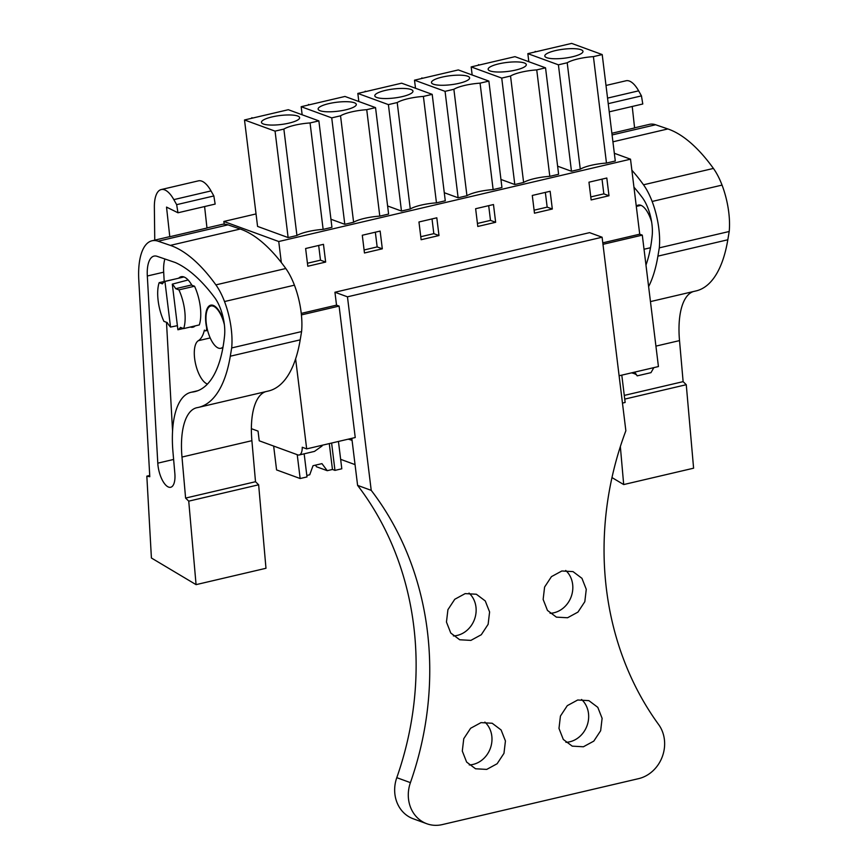<?xml version="1.0" encoding="UTF-8"?>
<svg xmlns="http://www.w3.org/2000/svg" width="868" height="868" viewBox="0 0 868 868"><rect width="100%" height="100%" fill="white"/><g stroke="black" fill="none" stroke-linecap="round" stroke-linejoin="round"><path stroke-width="1.3" d="M619.112 375.768L658.432 366.556L642.298 235.13L639.716 234.186L630.515 159.191L614.327 153.278M653.854 367.631L650.967 372.654L637.177 375.866M224.194 224.172L223.857 221.459L278.747 241.521L630.515 159.191M256.038 213.929L223.857 221.459M558.406 64.818L527.842 53.653L571.654 43.4L602.208 54.575L615.282 161.003L606.472 163.065L593.408 56.626A24.109 5.675 -7 0 0 567.205 62.767L558.406 64.818L571.47 171.256L557.614 166.2M571.47 171.256L580.28 169.195A24.109 5.675 173 0 1 606.472 163.065M466.941 195.723L453.877 89.285L445.067 91.346L414.503 80.181L458.315 69.928L488.868 81.093L501.943 187.531L493.132 189.593A24.109 5.675 173 0 0 466.941 195.723L458.13 197.785L444.286 192.718M523.61 182.464L510.536 76.026L501.737 78.087L471.172 66.912L514.984 56.659L545.538 67.834L558.612 174.273L549.802 176.334A24.109 5.675 173 0 0 523.61 182.464L514.8 184.526L500.944 179.459M340.538 115.813L331.728 117.874L301.163 106.71L344.976 96.457L375.54 107.621L366.73 109.683A24.109 5.675 -7 0 0 340.538 115.813L353.601 222.251L344.802 224.313L330.947 219.246M375.54 107.621L388.604 214.06L379.793 216.121L366.73 109.683M353.601 222.251A24.109 5.675 173 0 1 379.793 216.121M397.208 102.554L388.397 104.616L357.833 93.44L401.645 83.187L432.199 94.362L423.4 96.424A24.109 5.675 -7 0 0 397.208 102.554L410.271 208.982L401.472 211.043L387.616 205.987M432.199 94.362L445.273 200.79L436.463 202.852L423.4 96.424M410.271 208.982A24.109 5.675 173 0 1 436.463 202.852M244.505 119.968L288.306 109.715L318.871 120.891L331.934 227.318L323.135 229.38L310.06 122.941A24.109 5.675 -7 0 0 283.869 129.082L275.058 131.133L288.133 237.572L257.568 226.407L244.505 119.968L275.058 131.133M288.133 237.572L296.932 235.51A24.109 5.675 173 0 1 323.135 229.38M281.33 262.548L278.747 241.521M639.716 234.186L602.793 242.834M426.817 823.743L413.19 818.763A33.429 29.523 -69.9 0 1 396.784 777.663L410.412 782.643A33.429 29.523 110.1 0 0 426.817 823.743A33.429 29.523 110.1 0 0 442.257 824.6L638.588 778.65A33.429 29.523 110.1 0 0 658.638 724.552A304.158 268.592 110.1 0 1 625.861 430.756L602.099 237.224L589.578 232.646L334.939 292.245L336.524 305.145L301.25 313.402M606.808 178.016L608.989 195.756L591.141 199.933L588.96 182.193L606.808 178.016M495.65 222.284L477.801 226.461L475.631 208.721L493.48 204.544L495.65 222.284L490.496 220.396L477.433 223.456M552.319 209.014L534.471 213.192L532.29 195.452L550.138 191.275L552.319 209.014L547.165 207.137L534.102 210.186M362.292 235.25L380.141 231.072L382.311 248.812L364.462 252.989L362.292 235.25M438.98 235.543L421.132 239.72L418.962 221.98L436.81 217.803L438.98 235.543L433.826 233.655L420.763 236.714M307.804 266.248L305.623 248.508L323.471 244.331L325.652 262.071L307.804 266.248M642.298 235.13L602.978 244.331M336.524 305.145L339.095 306.089L301.413 314.91M339.095 306.089L355.24 437.526L306.675 448.886L295.619 358.853M306.675 448.886L302.259 447.27A13.378 5.436 76.8 0 1 299.2 454.984A13.378 5.436 76.8 0 1 297.735 454.865L259.228 440.792L258.046 431.114L251.384 428.684M635.267 371.981A13.378 5.436 76.8 0 1 635.148 372.73L635.061 372.036M636.949 375.475L635.148 372.73M631.492 372.871A30.293 7.128 173 0 1 636.363 374.813M602.208 54.575L593.408 56.626M580.28 169.195L567.205 62.767M527.842 53.653L528.829 61.726M445.067 91.346L458.13 197.785M414.503 80.181L415.501 88.254M488.868 81.093L480.069 83.154A24.109 5.675 -7 0 0 453.877 89.285M493.132 189.593L480.069 83.154M501.737 78.087L514.8 184.526M471.172 66.912L472.17 74.995M545.538 67.834L536.739 69.896A24.109 5.675 -7 0 0 510.536 76.026M549.802 176.334L536.739 69.896M331.728 117.874L344.802 224.313M301.163 106.71L302.162 114.782M388.397 104.616L401.472 211.043M357.833 93.44L358.831 101.513M318.871 120.891L310.06 122.941M296.932 235.51L283.869 129.082M602.023 179.133L603.835 193.868L590.772 196.927M608.989 195.756L603.835 193.868M488.684 205.662L490.496 220.396M545.354 192.403L547.165 207.137M375.345 232.19L377.157 246.924L364.093 249.973M382.311 248.812L377.157 246.924M432.014 218.92L433.826 233.655M318.675 245.449L320.487 260.183L307.435 263.243M325.652 262.071L320.487 260.183M299.2 454.984L314.476 451.403L322.05 446.011A13.378 5.436 76.8 0 0 322.169 445.262M351.865 438.687A13.378 5.436 76.8 0 1 351.8 439.056L351.714 438.351M172.298 284.151L177.897 329.764A25.074 10.188 76.8 0 0 180.425 327.388L183.68 328.581A30.087 12.217 76.8 0 0 178.927 289.879L175.672 288.686A25.074 10.188 76.8 0 0 172.298 284.151L188.117 279.963M175.672 288.686L191.286 285.029L194.541 286.223A30.087 12.217 76.8 0 1 199.293 324.925L183.68 328.581M164.931 281.46L170.529 327.073A25.074 10.188 76.8 0 1 167.155 322.538L163.911 321.355A30.087 12.217 76.8 0 1 159.159 282.653L162.403 283.836A25.074 10.188 76.8 0 1 164.931 281.46L183.929 276.957M223.043 346.885A21.733 8.821 76.8 0 1 220.83 348.296A21.733 8.821 76.8 0 1 218.454 348.101A21.733 8.821 76.8 0 1 206.714 326.39A21.733 8.821 76.8 0 1 210.935 305.981A21.733 8.821 76.8 0 1 213.311 306.176A21.733 8.821 76.8 0 1 224.367 324.686M548.261 52.894A19.226 4.524 -7 0 0 544.811 56.04A19.226 4.524 -7 0 0 558.417 58.688A19.226 4.524 -7 0 0 579.531 54.5A19.226 4.524 -7 0 0 582.97 51.353A19.226 4.524 -7 0 0 569.365 48.706A19.226 4.524 -7 0 0 548.261 52.894M547.99 48.934L535.241 51.917M536.088 51.722L535.176 51.386M434.922 79.422A19.226 4.524 -7 0 0 431.472 82.568A19.226 4.524 -7 0 0 445.078 85.216A19.226 4.524 -7 0 0 466.192 81.017A19.226 4.524 -7 0 0 469.631 77.881A19.226 4.524 -7 0 0 456.036 75.223A19.226 4.524 -7 0 0 434.922 79.422M434.651 75.462L421.902 78.445M422.749 78.25L421.837 77.914M491.592 66.163A19.226 4.524 -7 0 0 488.141 69.299A19.226 4.524 -7 0 0 501.747 71.957A19.226 4.524 -7 0 0 522.861 67.758A19.226 4.524 -7 0 0 526.301 64.623A19.226 4.524 -7 0 0 512.706 61.964A19.226 4.524 -7 0 0 491.592 66.163M491.321 62.203L478.572 65.187M479.418 64.981L478.507 64.655M321.583 105.95A19.226 4.524 -7 0 0 318.133 109.097A19.226 4.524 -7 0 0 331.739 111.744A19.226 4.524 -7 0 0 352.853 107.545A19.226 4.524 -7 0 0 356.303 104.41A19.226 4.524 -7 0 0 342.697 101.751A19.226 4.524 -7 0 0 321.583 105.95M321.312 101.99L308.574 104.974M309.409 104.778L308.509 104.442M378.253 92.692A19.226 4.524 -7 0 0 374.802 95.827A19.226 4.524 -7 0 0 388.408 98.485A19.226 4.524 -7 0 0 409.522 94.287A19.226 4.524 -7 0 0 412.973 91.14A19.226 4.524 -7 0 0 399.367 88.493A19.226 4.524 -7 0 0 378.253 92.692M377.981 88.731L365.244 91.704M366.079 91.509L365.178 91.183M264.914 119.209A19.226 4.524 -7 0 0 261.474 122.355A19.226 4.524 -7 0 0 275.069 125.014A19.226 4.524 -7 0 0 296.183 120.815A19.226 4.524 -7 0 0 299.634 117.668A19.226 4.524 -7 0 0 286.028 115.021A19.226 4.524 -7 0 0 264.914 119.209M264.642 115.249L251.904 118.232M252.751 118.037L251.839 117.701M348.144 439.186A30.293 7.128 173 0 1 352.082 440.499M177.897 329.764L183.441 328.495M178.927 289.879L194.541 286.223M170.529 327.073L177.398 325.674M174.978 279.073L159.159 282.653M634.573 127.835L649.514 124.341A58.503 23.761 76.8 0 1 655.622 124.764L667.872 128.941A192.24 78.077 76.8 0 1 713.42 168.435A45.136 18.336 76.8 0 1 722.046 185.101A49.248 20.007 76.8 0 1 729.207 231.496L727.818 239.774A150.446 61.107 76.8 0 1 696.049 290.921L650.457 301.597M611.875 133.26L634.595 127.943L632.219 106.46M631.871 170.226A192.24 78.077 76.8 0 1 643.514 184.797A45.136 18.336 76.8 0 1 652.139 201.463A49.248 20.007 76.8 0 1 659.3 247.857L657.911 256.136A150.446 61.107 76.8 0 1 648.624 286.624M611.983 477.574L623.691 484.561L620.349 446.586M633.944 187.173A192.24 78.077 76.8 0 1 642.32 197.578A28.492 11.577 76.8 0 1 652.193 235.532A134.29 54.543 76.8 0 1 645.976 265.044M623.691 484.561L693.597 468.199L686.262 384.708L683.127 381.638L679.514 340.603A66.869 27.158 76.8 0 1 693.315 291.561M606.005 85.455L626.034 80.767A30.087 12.217 76.8 0 1 638.631 90.836L641.452 95.881L608.24 103.661M609.238 111.842L642.776 103.997L641.452 95.881M686.262 384.708L624.732 399.106M683.127 381.638L624.276 395.407M729.207 231.496L659.3 247.857M636.298 206.291A22.568 9.168 76.8 0 1 638.36 205.076A22.568 9.168 76.8 0 1 651.618 221.904M138.793 280.093A58.503 23.761 76.8 0 1 151.998 240.783A58.503 23.761 76.8 0 1 158.095 241.206L170.345 245.384A192.24 78.077 76.8 0 1 215.893 284.878A45.136 18.336 76.8 0 1 224.519 301.543A49.248 20.007 76.8 0 1 231.68 347.938L230.291 356.216A150.446 61.107 76.8 0 1 198.522 407.374A150.446 61.107 76.8 0 1 197.296 407.624A66.869 27.158 76.8 0 0 196.754 407.732A66.869 27.158 76.8 0 0 181.987 457.045L185.6 498.08L188.736 501.151L196.07 584.641L151.412 558.005L146.833 476.152L149.784 476.716L138.793 280.093M206.964 227.926L221.904 224.421A58.503 23.761 76.8 0 1 228.002 224.845L240.252 229.022A192.24 78.077 76.8 0 1 285.8 268.516A45.136 18.336 76.8 0 1 294.426 285.181A49.248 20.007 76.8 0 1 301.587 331.576L300.198 339.855A150.446 61.107 76.8 0 1 268.429 391.012L198.522 407.374M151.998 240.783L168.359 236.953A58.503 23.761 76.8 0 1 169.792 236.736L206.975 228.034L204.598 206.551M192.425 392.065A134.29 54.543 76.8 0 0 194.844 391.631A134.29 54.543 76.8 0 0 224.573 335.612A28.492 11.577 76.8 0 0 214.7 297.659A192.24 78.077 76.8 0 0 175.347 262.548L157.097 256.32A29.631 12.033 76.8 0 0 154.005 256.103A29.631 12.033 76.8 0 0 147.321 276.002L157.792 463.165A18.901 7.682 76.8 0 0 157.878 464.402A18.901 7.682 76.8 0 0 170.671 487.274A18.901 7.682 76.8 0 0 174.837 473.331L172.992 452.304A81.342 33.038 76.8 0 1 190.949 392.325A81.342 33.038 76.8 0 1 192.425 392.065L197.199 390.947M196.07 584.641L265.977 568.28L258.642 484.789L255.507 481.718L251.894 440.684A66.869 27.158 76.8 0 1 265.695 391.652M169.792 236.736L166.526 207.094L177.973 212.779L176.66 204.664L173.828 199.618A30.087 12.217 76.8 0 0 161.231 189.549A30.087 12.217 76.8 0 0 154.363 207.257L154.754 240.143M161.231 189.549L198.425 180.848A30.087 12.217 76.8 0 1 211.011 190.917L213.843 195.962L176.66 204.664M177.973 212.779L215.156 204.078L213.843 195.962M149.719 475.48L146.833 476.152M258.642 484.789L188.736 501.151M255.507 481.718L185.6 498.08M301.587 331.576L231.68 347.938M172.569 431.081L166.493 322.299M164.204 281.471L163.683 272.183A29.631 12.033 76.8 0 1 164.898 258.979M178.699 278.194A25.91 10.524 76.8 0 1 181.13 276.729A25.91 10.524 76.8 0 1 183.962 276.968A25.91 10.524 76.8 0 1 191.882 285.246M195.224 325.88A25.91 10.524 76.8 0 1 192.935 327.193A25.91 10.524 76.8 0 1 190.309 327.03M207.463 384.047A22.568 9.168 76.8 0 1 195.398 363.095A22.568 9.168 76.8 0 1 198.327 340.701L210.197 337.923M223.998 321.985A22.568 9.168 76.8 0 0 210.74 305.167A22.568 9.168 76.8 0 0 206.302 325.977A4.177 1.693 76.8 0 1 205.694 330.806A4.177 1.693 76.8 0 1 204.403 330.1A40.644 16.503 76.8 0 1 198.327 340.701M621.792 375.139L625.144 402.47L622.465 403.088M355.045 464.619L340.647 459.346M338.444 441.454L341.808 468.785L334.961 470.38L332.455 469.469L327.236 470.684L321.952 463.631L313.022 465.715L309.724 474.785L306.816 475.469M315.702 465.096L316.386 466.724L327.236 470.684M315.041 465.248A11.696 2.745 173 0 1 315.247 465.324A11.696 2.745 173 0 1 315.963 465.671M304.158 453.823L307.001 476.923L300.154 478.528L276.577 469.913L273.648 446.054M300.154 478.528L297.225 454.68M334.961 470.38L331.609 443.049M332.455 469.469L329.276 443.602M351.822 438.318L357.594 485.375A304.158 268.592 -69.9 0 1 396.784 777.663M469.035 593.094A24.239 21.407 -69.9 0 1 475.957 606.971A24.239 21.407 -69.9 0 1 453.389 635.929M565.719 570.46A24.239 21.407 -69.9 0 1 572.641 584.338A24.239 21.407 -69.9 0 1 550.073 613.296M581.56 699.478A24.239 21.407 -69.9 0 1 588.482 713.355A24.239 21.407 -69.9 0 1 565.914 742.314M484.876 722.1A24.239 21.407 -69.9 0 1 491.798 735.988A24.239 21.407 -69.9 0 1 469.23 764.936M357.594 485.375L371.222 490.355L347.46 296.823L334.939 292.245M410.412 782.643A304.158 268.592 110.1 0 0 371.222 490.355M446.456 622.052L447.921 609.672L454.767 599.267L465.172 593.614L476.348 594.244L485.266 600.949L489.595 611.951L488.131 624.32L481.284 634.736L470.879 640.389L459.704 639.759L450.774 633.043L446.456 622.052M543.14 599.419L544.594 587.05L551.451 576.634L561.856 570.981L573.021 571.611L581.951 578.327L586.269 589.329L584.815 601.698L577.958 612.103L567.553 617.756L556.388 617.137L547.458 610.421L543.14 599.419M602.11 718.335L600.656 730.715L593.799 741.12L583.394 746.773L572.229 746.144L563.299 739.438L558.981 728.436L560.435 716.057L567.292 705.651L577.697 699.999L588.862 700.628L597.792 707.333L602.11 718.335M462.297 751.059L463.762 738.69L470.608 728.274L481.013 722.621L492.189 723.25L501.107 729.966L505.436 740.968L503.972 753.337L497.125 763.742L486.72 769.406L475.545 768.777L466.615 762.061L462.297 751.059M602.099 237.224L347.46 296.823M612.081 134.952L655.622 124.764M667.872 128.941L612.916 141.809M643.514 184.797L713.42 168.435M679.514 340.603L655.926 346.115M657.911 256.136L727.818 239.774M652.139 201.463L722.046 185.101M607.557 98.106L638.631 90.836M158.095 241.206L228.002 224.845M240.252 229.022L170.345 245.384M215.893 284.878L285.8 268.516M251.894 440.684L181.987 457.045M230.291 356.216L300.198 339.855M224.519 301.543L294.426 285.181M157.792 463.165L173.622 459.454M147.321 276.002L163.683 272.183M173.828 199.618L211.011 190.917M644.034 249.246L650.501 247.738M636.309 206.421L640.953 205.336M220.83 348.296L222.881 347.818M210.935 305.981L213.333 305.417M190.949 392.325L197.817 390.709M205.694 330.806L207.593 330.372"/></g></svg>

